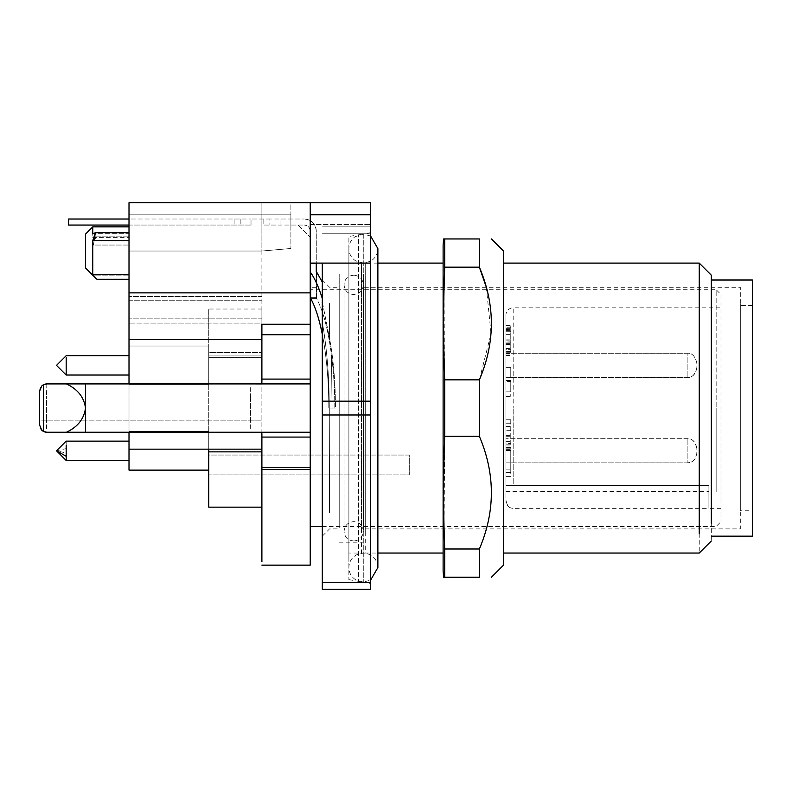 <?xml version="1.0" encoding="UTF-8"?>
<svg xmlns="http://www.w3.org/2000/svg" width="792" height="792" viewBox="0 0 792 792"><rect width="100%" height="100%" fill="white"/><g stroke="black" fill="none" stroke-linecap="round" stroke-linejoin="round"><path stroke-width="0.59" stroke-dasharray="3.96 2.97" d="M208.742 470.121L208.742 431.462L208.742 470.121L208.742 431.462L208.742 470.121L129.007 470.121L129.007 202.702L129.007 449.153L208.742 449.153L208.742 352.509L208.742 449.153L261.895 449.153L129.007 449.153L208.742 449.153L208.742 507.147M129.007 456.281L129.007 445.312M129.007 460.459L66.181 460.459L56.509 450.797L66.181 441.134L66.181 448.599L56.509 450.797L66.181 452.994L66.181 448.599L66.181 460.449L66.181 441.124L129.007 441.134M129.007 448.599L129.007 452.994M129.007 362.152L129.007 384.694L129.007 362.152M208.742 362.152L208.742 384.694L208.742 362.152M129.007 366.973L129.007 363.756M66.181 366.973L66.181 375.032L66.181 366.973M129.007 355.707L66.181 355.707L56.509 365.369L66.181 375.032L66.181 363.756M129.007 381.665L129.007 346.035L129.007 381.665M208.742 381.665L208.742 346.035L208.742 381.665M129.007 357.222L129.007 373.517M505.94 355.182L505.94 377.447L505.94 355.182M696.821 364.072L696.821 363.33M696.821 367.409L696.821 366.666M505.94 457.657L505.94 438.718L505.94 457.657M696.821 452.786L696.821 452.163M696.821 449.42L696.821 448.807M505.94 453.539L505.94 438.718L505.94 453.539M696.821 453.153L696.821 453.212C694.94 462.845 690.198 462.38 687.159 462.875L687.159 438.718L687.159 462.875C690.198 462.38 694.94 462.845 696.821 453.212M696.821 448.381C694.94 438.748 690.198 439.213 687.159 438.718L505.94 438.718L687.159 438.718C691.861 438.204 695.089 441.421 696.821 448.381L696.821 448.44M505.94 367.379L505.94 353.281L505.94 377.447L505.94 367.379L510.771 367.399L510.771 377.358L510.771 367.399L505.94 367.399L505.94 377.358L505.94 367.399M696.821 362.983L696.821 362.954C695.089 355.994 691.861 352.777 687.159 353.281L687.159 377.447L687.159 353.281C691.861 352.777 695.089 355.994 696.821 362.954M696.821 367.745L696.821 367.785C694.94 377.418 690.198 376.952 687.159 377.447C691.861 377.962 695.089 374.735 696.821 367.785M280.022 225.047L280.022 219.008L304.178 219.008L269.874 219.008L280.022 219.008L280.022 225.047L280.022 219.008L280.022 225.047L263.102 225.047L304.178 225.047L280.022 225.047M310.226 263.607L310.226 231.086L310.226 263.607L316.265 263.607L316.265 231.086C315.553 223.76 311.523 219.73 304.178 219.008A12.078 12.078 0 0 1 316.265 231.086L316.265 263.102M310.226 231.086C309.85 227.413 307.84 225.403 304.178 225.047A6.039 6.039 0 0 1 310.226 231.086M269.874 219.008L251.024 219.008L269.874 219.008L269.874 225.047L269.874 219.008M129.007 225.047L234.105 225.047L68.597 225.047L68.597 219.008L251.024 219.008L129.007 219.008M316.265 271.408L316.265 297.366C316.265 283.932 316.265 283.932 316.265 297.366C316.265 283.932 316.265 283.932 316.265 297.366L316.265 263.607M322.304 282.071L322.304 301.97L322.304 282.071M322.304 334.363A120.81 31.264 90 0 1 328.799 408.078L329.284 408.078C329.215 376.863 326.888 348.252 322.304 322.235L322.304 536.144L322.304 322.235C326.888 348.242 329.215 376.853 329.284 408.078L328.799 408.078A120.81 31.264 90 0 0 310.632 298.386L310.632 272.557C314.919 278.645 318.81 287.328 322.304 298.594L322.304 322.235L322.304 298.594M310.226 271.408L310.226 297.366C310.226 283.932 310.226 283.932 310.226 297.366C310.226 283.932 310.226 283.932 310.226 297.366L310.226 271.408M251.024 225.047L234.105 225.047L251.024 225.047L251.024 219.008L251.024 225.047M263.102 219.008L263.102 225.047L263.102 219.008M240.877 219.008L240.877 225.047L240.877 219.008M234.105 219.008L234.105 225.047L234.105 219.008M310.632 298.386L316.473 298.386L316.473 271.973L316.473 298.386L316.265 297.366L313.602 297.366L316.265 297.366L316.473 298.386C323.176 310.662 328.185 329.65 331.492 355.341C333.689 371.923 334.798 389.496 334.818 408.078L335.462 408.078C335.412 382.516 333.432 359.311 329.551 338.471C333.432 359.311 335.412 382.506 335.462 408.078L334.818 408.078C334.798 389.496 333.689 371.923 331.492 355.341C328.185 329.66 323.176 310.672 316.473 298.386L310.632 298.386L310.226 297.366L313.602 297.366L310.226 297.366M322.304 414.988L322.304 589.298L370.626 589.298L370.626 414.988L322.304 414.988L322.304 263.102M322.304 301.97L329.551 338.471L322.304 301.97M370.626 582.397L322.304 582.397M322.304 401.178L370.626 401.178L370.626 202.702L370.626 224.443L370.626 202.702L129.007 202.702L129.007 449.153M370.626 233.769L322.304 233.769L370.626 233.769M370.626 226.858L322.304 226.858L370.626 226.858M370.626 401.178L370.626 414.988M329.551 303.455L329.551 338.471L329.551 303.455M329.551 512.711L329.284 408.078L329.551 512.711M335.462 408.078L329.551 408.078L335.462 408.078M328.799 408.078L332.066 408.078L331.492 355.341L332.066 408.078L334.818 408.078L328.799 408.078M339.214 512.711L339.214 303.455L339.214 528.898L329.551 528.898L322.304 536.144M322.304 280.022L329.551 287.268L339.214 287.268L339.214 303.455M370.626 256.192L370.626 559.974L370.626 232.69L363.271 233.986L363.271 582.169L363.271 233.986L358.489 234.828L358.489 581.328L358.489 234.828L348.886 236.531L348.886 579.635L348.886 236.531M370.626 559.974L370.626 583.466L348.886 579.635M339.214 524.215L339.214 273.983L339.214 524.215M363.38 524.215L363.38 273.983L363.38 524.215M363.38 372.953L363.38 286.387M363.38 529.779L363.38 443.203M348.886 453.509L348.886 565.676M348.886 363.716L348.886 362.657M363.38 512.711L363.38 303.455L363.38 528.898L740.322 528.898L740.322 303.455L740.322 512.711M740.322 303.455L740.322 287.268L363.38 287.268L363.38 303.455M348.886 533.63L348.886 282.526L348.886 553.054L361.508 553.054L361.508 263.102L361.508 533.63M361.508 553.054L365.26 553.054L365.26 263.102L348.886 263.102L348.886 282.526M740.322 497.02L740.322 319.146L740.322 510.771L752.4 510.771L752.4 305.385L752.4 510.771M752.4 305.385L740.322 305.385L740.322 319.146M752.4 536.144L752.4 280.022M377.873 263.102L365.26 263.102L365.26 533.63M711.325 518.988L711.325 280.022L711.325 518.988M443.114 553.054L443.114 263.102M711.325 292.99L711.325 540.976M443.114 244.985L443.114 571.181M699.247 263.102L699.247 553.054M444.698 238.946L479.358 238.946L479.358 267.171L444.698 267.171L444.698 238.946L443.649 238.946M444.094 528.898L444.698 436.303L444.094 287.268M444.698 577.219L444.698 548.995L479.358 548.995L479.358 577.219L444.698 577.219M503.524 533.63L503.524 553.054M486.337 287.268L491.04 333.64L479.358 379.853L444.698 379.853M479.358 379.853L479.358 436.303L444.698 436.303M479.358 436.303C495.366 473.814 495.366 511.375 479.358 548.995M503.524 565.142L503.524 251.024M348.886 561.102L348.886 248.609L348.886 561.102M370.626 236.056L363.38 234.105L355.133 236.679C351.103 239.63 349.015 243.609 348.886 248.609C349.064 254.113 351.509 258.311 356.202 261.202L363.38 263.102L370.369 261.31C375.18 258.44 377.685 254.212 377.873 248.609L377.873 567.557C377.022 558.746 372.181 553.915 363.38 553.054L356.4 554.855C351.579 557.716 349.074 561.954 348.886 567.557C349.074 573.161 351.579 577.388 356.4 580.259L363.38 582.051L370.626 580.11M344.055 526.324L344.055 284.853L344.055 526.324M363.38 526.324L363.38 284.853L363.38 526.324M409.286 455.053L208.742 455.053L208.742 474.933L208.742 455.053L208.742 474.933L208.742 455.053L409.286 455.053L409.286 474.933L208.742 474.933L409.286 474.933L409.286 455.053M261.895 323.067L261.895 352.509L261.895 318.879L261.895 323.067L129.007 323.067L261.895 323.067M129.007 274.279L129.007 251.024L261.895 251.024L129.007 251.024L261.895 251.024L290.892 248.49L261.895 251.024L261.895 202.702L261.895 251.024L129.007 251.024L129.007 232.709L129.007 275.121L129.007 226.858L129.007 233.729L92.753 233.729L92.753 226.858L92.753 237.382L94.783 236.838L93.486 244.758L92.753 245.055L129.007 245.055L92.753 245.055L92.753 251.024L92.753 240.57L129.007 240.57L129.007 251.024L129.007 202.702L129.007 274.279L92.753 274.279L92.753 251.024L92.753 275.121L96.971 279.299L94.971 276.636M95.99 278.418L92.753 275.121L129.007 275.121L92.753 275.121L92.753 245.055L93.486 244.758L94.783 236.838L92.753 237.382L129.007 237.382L92.753 237.382L92.753 226.858L129.007 226.858L129.007 240.57M208.742 355.925L208.742 352.509L261.895 352.509L208.742 352.509L208.742 355.925M261.895 355.925L261.895 309.019L261.895 355.925M261.895 202.702L261.895 318.879L261.895 202.702L129.007 202.702L261.895 202.702M310.226 467.518L310.226 469.399L261.895 469.399L261.895 561.726L261.895 467.518L310.226 467.518L310.226 202.702L310.226 263.102L310.226 202.702L290.892 202.702L290.892 225.047L298.138 225.047L310.226 237.135L310.226 224.443L310.226 263.102L310.226 224.443L310.226 237.135L298.138 225.047L290.892 225.047L290.892 202.702L370.626 202.702M261.895 467.518L261.895 324.265L261.895 339.56L129.007 339.56M96.06 237.382L95.446 232.7L92.753 233.729L129.007 233.729M94.109 275.675L93.486 275.022M261.895 449.153L261.895 507.147L261.895 449.153L208.742 449.153M261.895 339.56L261.895 433.66M310.226 383.922L66.409 383.922L310.226 383.922L261.281 383.922L261.895 382.387L261.895 324.265L310.226 324.265M261.895 357.34L208.742 357.34L261.895 357.34L208.742 357.34L208.742 356.737L208.742 357.34L261.895 357.34M208.742 355.093L208.742 309.019L208.742 355.093L261.895 355.093L208.742 355.093M310.226 469.399L310.226 565.142M310.226 491.802L310.226 526.482M310.226 324.364L310.226 408.078L310.226 289.684L716.156 289.684L716.156 408.078L716.156 289.684L720.987 294.515L720.987 408.078L720.987 294.515M129.007 432.244L129.007 383.922M129.007 236.838L94.783 236.838L129.007 236.838L129.007 237.382M129.007 233.293L129.007 232.709L95.624 232.709M310.226 224.443L370.626 224.443L310.226 224.443M290.892 214.177L290.892 225.047L290.892 214.177L129.007 214.177L290.892 214.177M85.506 267.934L85.506 234.105M250.262 428.7L250.45 420.166L250.262 428.7M261.36 432.244L261.895 433.778M250.262 387.456L250.45 396L250.262 387.456M249.817 432.244L66.409 432.244C77.695 426.967 84.061 418.918 85.506 408.078L85.506 432.244M290.892 225.047L290.892 248.49L290.892 225.047M310.226 263.102L370.626 263.102M85.506 383.922L85.506 408.078C84.071 397.257 77.705 389.209 66.409 383.922L46.847 383.922L46.471 396L46.847 383.922L43.441 384.763L40.639 387.437M310.226 432.244L261.281 432.244M249.817 383.922L46.847 383.922M716.156 491.802L716.156 408.078L716.156 491.802M46.579 428.71L46.471 420.166L46.579 428.71M40.639 428.729L43.441 431.392L46.847 432.244M43.441 431.392L43.441 384.763M720.987 408.078L720.987 521.651L720.987 408.078M39.6 424.997L39.6 391.169M513.186 485.407L708.909 485.407L708.909 508.355L708.909 485.407L708.909 491.446L708.909 485.407L505.94 485.407L708.909 485.407L505.94 485.407L513.186 485.407L513.186 408.078L513.186 485.407M505.94 315.058L505.94 485.407L505.94 315.058A7.247 7.247 0 0 1 513.186 307.811L513.186 408.078L513.186 307.811L720.987 307.811M505.94 501.108L505.94 499.95L505.94 501.108A7.247 7.247 0 0 0 513.186 508.355C509.236 508.306 506.811 505.504 505.94 499.95L505.94 485.407L505.94 499.95C506.811 505.494 509.226 508.296 513.186 508.355L708.909 508.355L708.909 491.446L708.909 508.355L720.987 508.355M510.771 430.66L505.94 430.66L505.94 423.146L510.771 423.146L505.94 423.146L505.94 419.79L510.771 419.79L510.771 423.898L505.94 423.898L505.94 419.79L510.771 419.79L510.771 449.391L510.771 423.898M505.94 430.66L505.94 449.391L505.94 443.52L510.771 443.52L505.94 443.52L505.94 446.035L505.94 423.898M505.94 441.213L510.771 441.213M505.94 446.035L510.771 446.035M505.94 445.114L510.771 445.114M505.94 447.648L510.771 447.648M505.94 449.391L510.771 449.391M505.94 441.421L510.771 441.421M505.94 381.447L505.94 396.386L505.94 377.358L510.771 377.358L510.771 396.386L510.771 377.358L505.94 377.358L510.771 377.358L505.94 377.358L505.94 381.447L510.771 381.447M505.94 396.386L510.771 396.386L505.94 396.386M505.94 391.812L505.94 380.487L510.771 380.487L510.771 391.812L510.771 380.487L505.94 380.487L505.94 391.812L510.771 391.812M510.771 473.388L510.771 450.46L505.94 450.46L505.94 476.586L510.771 476.586L505.94 476.586L505.94 450.46L510.771 450.46L510.771 447.5L505.94 447.5L505.94 450.46L505.94 447.5L510.771 447.5L510.771 472.547L505.94 472.527L510.771 472.547L510.771 473.388L510.771 472.547M505.94 469.894L510.771 469.894L505.94 469.894M505.94 473.388L505.94 472.547M505.94 450.46L510.771 450.46L505.94 450.46M510.771 350.51L510.771 325.383L510.771 350.51M510.771 342.114L505.94 342.114L505.94 355.608L505.94 349.708L510.771 349.708L505.94 349.708L505.94 351.331L510.771 351.331L510.771 352.242L510.771 351.351L505.94 351.351L505.94 348.203L510.771 348.203M505.94 353.816L510.771 353.816M505.94 355.608L510.771 355.608L505.94 355.202M505.94 353.955L510.771 353.955M505.94 342.114L510.771 341.837M510.771 327.175L505.94 327.175L505.94 325.383L505.94 341.837M505.94 334.6L510.771 334.6M505.94 325.383L510.771 325.383M505.94 339.897L510.771 340.124L505.94 340.124L505.94 328.749L505.94 331.284L510.771 331.284L505.94 331.284L505.94 327.175M505.94 328.749L510.771 328.749L505.94 329.125M505.94 330.373L510.771 330.373M505.94 334.877L510.771 334.877M505.94 348.203L505.94 340.124L510.771 339.897M505.94 343.342L510.771 343.342L505.94 343.342M510.771 352.242L505.94 352.242L505.94 351.351L505.94 352.242L510.771 352.044M505.94 380.487L510.771 380.487L505.94 380.487M261.895 318.879L129.007 318.879L261.895 318.879M129.007 300.742L261.895 300.742L129.007 300.742M261.895 296.555L129.007 296.555L261.895 296.555M310.226 292.872L129.007 292.872M208.742 451.856L261.895 451.856M250.45 420.166L261.895 420.166L250.45 420.166L250.45 396L261.895 396L46.471 396L250.45 396L250.45 420.166L46.471 420.166L250.45 420.166M310.226 334.729L261.895 334.729M261.895 379.091L310.226 379.091M310.226 437.075L261.895 437.075M310.226 214.78L370.626 214.78M41.59 420.166L46.471 420.166L46.471 396L46.471 420.166L41.59 420.166M39.6 396L46.471 396L39.6 396M505.94 491.446L708.909 491.446L505.94 491.446M505.94 430.878L510.771 430.878M505.94 436.699L510.771 436.699M505.94 444.857L510.771 444.857M505.94 448.817L510.771 448.817M505.94 435.62L510.771 435.62M505.94 426.532L510.771 426.532M505.94 355.054L510.771 355.054M505.94 348.599L510.771 348.599M505.94 344.401L510.771 344.401M505.94 339.956L510.771 339.956M505.94 328.066L510.771 328.066M505.94 329.571L510.771 329.571M505.94 339.085L510.771 339.085M129.007 431.462L208.742 431.462L129.007 431.462M129.007 384.694L208.742 384.694L129.007 384.694M129.007 346.035L208.742 346.035L129.007 346.035M66.181 375.032L129.007 375.032M505.94 353.281L687.159 353.281L505.94 353.281M505.94 377.447L687.159 377.447L505.94 377.447M505.94 462.875L687.159 462.875L505.94 462.875M316.265 287.268L310.226 287.268M339.214 273.983L363.38 273.983M339.214 542.183L363.38 542.183M365.26 553.054L377.873 553.054M353.717 540.976C347.896 540.461 344.678 537.233 344.055 531.313C344.678 525.383 347.896 522.166 353.717 521.651C359.528 522.166 362.756 525.383 363.38 531.313C362.756 537.233 359.528 540.461 353.717 540.976M353.717 275.19C347.896 275.705 344.678 278.923 344.055 284.853C344.678 290.773 347.896 294 353.717 294.515C359.528 294 362.756 290.773 363.38 284.853C362.756 278.923 359.528 275.705 353.717 275.19M96.971 279.299L129.007 279.299M261.895 309.019L208.742 309.019M322.304 526.482L716.156 526.482L720.987 521.651"/><path stroke-width="1.19" d="M261.895 449.153L129.007 449.153L129.007 470.121L208.742 470.121M66.181 445.312L66.181 460.459L129.007 460.459M66.181 357.222L66.181 375.032L129.007 375.032M129.007 219.008L68.597 219.008L68.597 225.047L129.007 225.047M316.265 263.102L316.265 263.607L310.226 263.607M316.265 271.408L322.304 282.071L316.265 271.408L316.265 263.607M310.226 271.408L310.632 272.557L310.226 271.408M322.304 298.594C318.81 287.328 314.919 278.645 310.632 272.557L310.632 298.386A120.81 31.264 90 0 1 322.304 334.363M322.304 414.988L370.626 414.988L370.626 589.298L322.304 589.298L322.304 263.102M310.226 297.366L310.632 298.386M370.626 582.397L322.304 582.397M370.626 414.988L370.626 401.178L322.304 401.178M310.226 263.102L370.626 263.102L370.626 401.178M711.325 280.022L752.4 280.022L752.4 536.144L711.325 536.144M377.873 263.102L443.114 263.102L443.114 533.63M711.325 523.175L711.325 275.19L699.247 263.102L699.247 533.63M443.649 577.219L444.698 577.219L443.649 577.219L443.114 571.181L443.114 244.985L443.649 238.946L444.698 238.946L444.698 267.171C443.282 304.702 443.282 342.273 444.698 379.853L444.698 436.303C443.282 473.844 443.282 511.404 444.698 548.995L444.094 528.898M444.094 287.268L444.698 267.171L479.358 267.171L479.358 238.946L444.698 238.946M444.698 548.995L444.698 577.219L479.358 577.219C495.366 577.219 495.366 577.219 479.358 577.219C495.366 577.219 495.366 577.219 479.358 577.219L479.358 548.995L444.698 548.995M479.358 548.995C495.366 511.483 495.366 473.923 479.358 436.303L444.698 436.303M479.358 436.303L479.358 379.853L444.698 379.853M479.358 379.853C495.366 342.352 495.366 304.781 479.358 267.171L486.337 287.268M479.358 238.946C495.366 238.946 495.366 238.946 479.358 238.946C495.366 238.946 495.366 238.946 479.358 238.946M491.446 238.946L503.524 251.024L503.524 565.142L491.446 577.219M370.626 580.11L377.873 567.557L377.873 248.609L370.626 236.056M310.226 324.265L261.895 324.265L261.895 334.729L310.226 334.729L310.226 202.702L370.626 202.702L129.007 202.702L129.007 383.922M129.007 240.57L92.753 240.57L96.06 237.382M93.486 275.022L92.753 274.279L92.753 240.57L95.446 232.7L92.753 233.729L92.753 226.858L85.506 234.105L85.506 267.934L96.129 278.556L92.753 274.279L129.007 274.279M261.895 334.729L261.895 382.368L261.281 383.932L249.817 383.922M261.895 433.66L261.895 561.726L261.895 469.399L310.226 469.399L310.226 467.518L261.895 467.518M261.895 507.147L208.742 507.147L208.742 449.153M310.226 334.729L310.226 432.244L46.847 432.244L43.441 431.392A7.247 7.247 0 0 0 46.847 432.244L66.409 432.244C77.705 426.957 84.071 418.899 85.506 408.078L85.506 432.244M261.895 437.075L310.226 437.075L310.226 432.244M310.226 437.075L310.226 467.518M261.895 565.142L310.226 565.142L310.226 469.399M129.007 449.153L129.007 432.244M370.626 202.702L370.626 263.102M85.506 267.934L95.99 278.418M261.895 433.778L261.281 432.234L249.817 432.244M261.895 339.56L129.007 339.56M66.409 383.922L46.847 383.922L66.409 383.922C77.695 389.199 84.061 397.247 85.506 408.078L85.506 383.922L66.409 383.922M310.226 383.922L85.506 383.922M96.129 278.556L96.971 279.299L129.007 279.299M46.847 383.922A7.247 7.247 0 0 0 41.719 386.041L39.6 391.169L41.719 386.041L43.441 384.763L46.847 383.922A7.247 7.247 0 0 0 41.719 386.041L39.6 391.169L39.6 424.997L39.6 420.166L39.6 424.997L41.719 430.125A7.247 7.247 0 0 0 46.847 432.244M39.6 424.997L41.719 430.125A7.247 7.247 0 0 0 43.441 431.392L43.441 384.763M40.639 428.729L43.441 431.392M85.506 234.105L92.753 226.858L129.007 226.858M40.639 387.437L39.6 391.169M39.6 396L39.6 420.166L39.6 396M66.181 460.459L56.509 450.797L66.181 456.281M66.181 375.032L56.509 365.369L66.181 355.707L129.007 355.707M261.895 451.856L208.742 451.856M310.226 292.872L129.007 292.872M310.226 379.091L261.895 379.091M310.226 214.78L370.626 214.78M56.509 450.797L66.181 441.134L129.007 441.134M377.873 553.054L443.114 553.054M711.325 540.976L699.247 553.054L503.524 553.054M503.524 263.102L699.247 263.102M310.226 526.482L322.304 526.482M95.624 232.709L129.007 232.709"/></g></svg>

